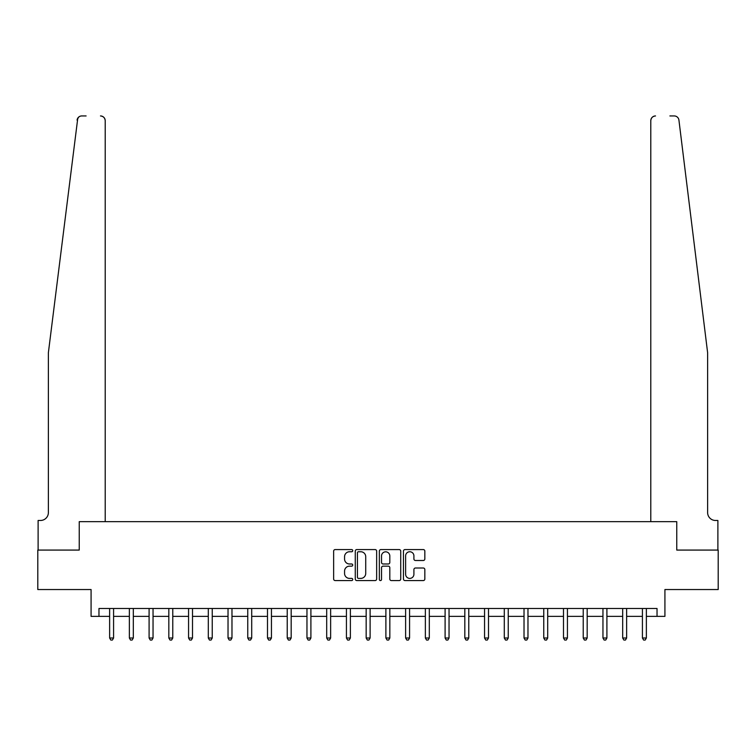 <?xml version="1.0" encoding="UTF-8"?>
<svg xmlns="http://www.w3.org/2000/svg" width="756" height="756" viewBox="0 0 756 756"><rect width="100%" height="100%" fill="white"/><g stroke="black" fill="none" stroke-linecap="round" stroke-linejoin="round"><path stroke-width="1.13" d="M352.74 550.661A1.087 1.087 0 0 0 351.653 549.574L335.191 549.574A1.55 1.55 0 0 0 333.642 551.124L333.642 579.02A1.55 1.55 0 0 0 335.191 580.57L351.653 580.57A1.087 1.087 0 0 0 352.74 579.483A1.087 1.087 0 0 0 351.653 578.397L349.527 578.397A4.961 4.961 0 0 1 344.566 573.435L344.566 571.111A4.961 4.961 0 0 1 349.527 566.159L351.653 566.159A1.087 1.087 0 0 0 352.74 565.072A1.087 1.087 0 0 0 351.653 563.985L349.527 563.985A4.961 4.961 0 0 1 344.566 559.024L344.566 556.699A4.961 4.961 0 0 1 349.527 551.748L351.653 551.748A1.087 1.087 0 0 0 352.74 550.661M423.284 560.498A1.55 1.55 0 0 0 424.834 558.949L424.834 551.124A1.55 1.55 0 0 0 423.284 549.574L404.999 549.574A1.55 1.55 0 0 0 403.449 551.124L403.449 579.02A1.55 1.55 0 0 0 404.999 580.57L423.284 580.57A1.55 1.55 0 0 0 424.834 579.02L424.834 569.561A1.55 1.55 0 0 0 423.284 568.011L415.46 568.011A1.55 1.55 0 0 0 413.91 569.561L413.91 574.248A4.149 4.149 0 0 1 409.761 578.397A4.149 4.149 0 0 1 405.622 574.248L405.622 555.887A4.149 4.149 0 0 1 409.761 551.748A4.149 4.149 0 0 1 413.91 555.887L413.91 558.949A1.55 1.55 0 0 0 415.46 560.498L423.284 560.498M77.783 118.125L48.375 352.74L48.375 512.577A7.891 7.891 0 0 1 40.484 520.478L38.112 520.478L38.112 550.075L79.238 550.075L37.8 550.075L37.8 589.538L91.079 589.538L91.079 616.376L98.97 616.376L98.97 608.486L657.03 608.486L657.03 616.376L664.921 616.376L664.921 589.538L718.2 589.538L718.2 550.075L676.762 550.075L676.762 521.659L650.793 521.659L650.793 120.676L650.793 521.659M105.207 521.659L105.207 120.676L105.207 521.659L79.238 521.659L79.238 550.075L79.238 521.659L676.762 521.659L676.762 550.075L717.888 550.075L717.888 520.478L715.516 520.478A7.891 7.891 0 0 1 707.625 512.577A7.891 7.891 0 0 0 715.516 520.478M376.649 551.124A1.55 1.55 0 0 0 375.099 549.574L356.813 549.574A1.55 1.55 0 0 0 355.263 551.124L355.263 579.02A1.55 1.55 0 0 0 356.813 580.57L375.099 580.57A1.55 1.55 0 0 0 376.649 579.02L376.649 551.124M380.901 549.574L399.187 549.574A1.55 1.55 0 0 1 400.737 551.124L400.737 579.02A1.55 1.55 0 0 1 399.187 580.57L391.362 580.57A1.55 1.55 0 0 1 389.812 579.02L389.812 567.709A1.55 1.55 0 0 0 388.263 566.159L383.075 566.159A1.55 1.55 0 0 0 381.525 567.709L381.525 579.483A1.087 1.087 0 0 1 380.438 580.57A1.087 1.087 0 0 1 379.351 579.483L379.351 551.124A1.55 1.55 0 0 1 380.901 549.574M98.97 616.376L109.629 616.376M113.58 616.376L129.361 616.376M133.311 616.376L149.093 616.376M153.043 616.376L168.824 616.376M172.774 616.376L188.565 616.376M192.506 616.376L208.297 616.376M212.238 616.376L228.029 616.376M231.979 616.376L247.76 616.376M251.71 616.376L267.492 616.376M271.442 616.376L287.223 616.376M291.173 616.376L306.964 616.376M310.905 616.376L326.696 616.376M330.637 616.376L346.428 616.376M350.378 616.376L366.159 616.376M370.109 616.376L385.891 616.376M389.841 616.376L405.622 616.376M409.572 616.376L425.363 616.376M429.304 616.376L445.095 616.376M449.036 616.376L464.827 616.376M468.777 616.376L484.558 616.376M488.508 616.376L504.29 616.376M508.24 616.376L524.021 616.376M527.971 616.376L543.762 616.376M547.703 616.376L563.494 616.376M567.435 616.376L583.226 616.376M587.176 616.376L602.957 616.376M606.907 616.376L622.689 616.376M626.639 616.376L642.42 616.376M646.371 616.376L657.03 616.376M358.514 551.748A1.087 1.087 0 0 0 357.427 552.825L357.427 577.31A1.087 1.087 0 0 0 358.514 578.397L360.763 578.397A4.961 4.961 0 0 0 365.724 573.435L365.724 556.699A4.961 4.961 0 0 0 360.763 551.748L358.514 551.748M389.812 555.962A4.149 4.149 0 0 0 385.673 551.823A4.149 4.149 0 0 0 381.525 555.962L381.525 562.436A1.55 1.55 0 0 0 383.075 563.985L388.263 563.985A1.55 1.55 0 0 0 389.812 562.436L389.812 555.962M113.769 608.486L113.693 608.684A1.578 1.578 90.1 0 0 113.58 609.27L113.58 638.007L109.629 638.007L109.629 609.27A1.578 1.578 90.1 0 0 109.516 608.684L109.431 608.486M113.58 638.007L112.389 640.058L110.811 640.058L109.629 638.007M86.108 115.942L81.771 115.942A4.734 4.734 0 0 0 77.074 120.1L78.586 117.171M79.106 116.764L77.802 118.087M105.207 120.676A4.734 4.734 0 0 0 100.472 115.942C103.326 116.244 104.904 117.823 105.207 120.676M48.375 512.577A7.891 7.891 0 0 1 40.484 520.478M697.287 268.9L678.926 120.1C676.138 115.148 676.138 115.148 678.926 120.1L707.625 352.74L707.625 512.577M669.892 115.942L674.229 115.942A4.734 4.734 0 0 1 678.926 120.1M655.528 115.942A4.734 4.734 0 0 0 650.793 120.676C651.096 117.823 652.674 116.244 655.528 115.942M133.5 608.486L133.425 608.684A1.578 1.578 87.3 0 0 133.311 609.27L133.311 638.007L129.361 638.007L129.361 609.27A1.578 1.578 87.3 0 0 129.248 608.684L129.172 608.486M133.311 638.007L132.12 640.058L130.542 640.058L129.361 638.007M153.232 608.486L153.156 608.684A1.578 1.578 87.3 0 0 153.043 609.27L153.043 638.007L149.093 638.007L149.093 609.27A1.578 1.578 87.3 0 0 148.979 608.684L148.904 608.486M153.043 638.007L151.861 640.058L150.283 640.058L149.093 638.007M172.973 608.486L172.888 608.684A1.578 1.578 87.3 0 0 172.774 609.27L172.774 638.007L168.824 638.007L168.824 609.27A1.578 1.578 87.3 0 0 168.711 608.684L168.635 608.486M172.774 638.007L171.593 640.058L170.015 640.058L168.824 638.007M192.704 608.486L192.619 608.684A1.578 1.578 87.3 0 0 192.506 609.27L192.506 638.007L188.565 638.007L188.565 609.27A1.578 1.578 87.3 0 0 188.452 608.684L188.367 608.486M192.506 638.007L191.325 640.058L189.747 640.058L188.565 638.007M212.436 608.486L212.351 608.684A1.578 1.578 87.3 0 0 212.238 609.27L212.238 638.007L208.297 638.007L208.297 609.27A1.578 1.578 87.3 0 0 208.184 608.684L208.098 608.486M212.238 638.007L211.056 640.058L209.478 640.058L208.297 638.007M232.168 608.486L232.092 608.684A1.578 1.578 87.3 0 0 231.979 609.27L231.979 638.007L228.029 638.007L228.029 609.27A1.578 1.578 87.3 0 0 227.915 608.684L227.83 608.486M231.979 638.007L230.788 640.058L229.21 640.058L228.029 638.007M251.899 608.486L251.824 608.684A1.578 1.578 87.3 0 0 251.71 609.27L251.71 638.007L247.76 638.007L247.76 609.27A1.578 1.578 87.3 0 0 247.647 608.684L247.571 608.486M251.71 638.007L250.52 640.058L248.941 640.058L247.76 638.007M271.631 608.486L271.555 608.684A1.578 1.578 87.3 0 0 271.442 609.27L271.442 638.007L267.492 638.007L267.492 609.27A1.578 1.578 87.3 0 0 267.378 608.684L267.303 608.486M271.442 638.007L270.261 640.058L268.682 640.058L267.492 638.007M291.372 608.486L291.287 608.684A1.578 1.578 87.3 0 0 291.173 609.27L291.173 638.007L287.223 638.007L287.223 609.27A1.578 1.578 87.3 0 0 287.11 608.684L287.034 608.486M291.173 638.007L289.992 640.058L288.414 640.058L287.223 638.007M311.103 608.486L311.018 608.684A1.578 1.578 87.3 0 0 310.905 609.27L310.905 638.007L306.964 638.007L306.964 609.27A1.578 1.578 87.3 0 0 306.851 608.684L306.766 608.486M310.905 638.007L309.724 640.058L308.146 640.058L306.964 638.007M330.835 608.486L330.75 608.684A1.578 1.578 87.3 0 0 330.637 609.27L330.637 638.007L326.696 638.007L326.696 609.27A1.578 1.578 87.3 0 0 326.583 608.684L326.498 608.486M330.637 638.007L329.455 640.058L327.877 640.058L326.696 638.007M350.567 608.486L350.491 608.684A1.578 1.578 87.3 0 0 350.378 609.27L350.378 638.007L346.428 638.007L346.428 609.27A1.578 1.578 87.3 0 0 346.314 608.684L346.229 608.486M350.378 638.007L349.187 640.058L347.609 640.058L346.428 638.007M370.298 608.486L370.223 608.684A1.578 1.578 87.3 0 0 370.109 609.27L370.109 638.007L366.159 638.007L366.159 609.27A1.578 1.578 87.3 0 0 366.046 608.684L365.97 608.486M370.109 638.007L368.919 640.058L367.34 640.058L366.159 638.007M390.03 608.486L389.954 608.684A1.578 1.578 87.3 0 0 389.841 609.27L389.841 638.007L385.891 638.007L385.891 609.27A1.578 1.578 87.3 0 0 385.777 608.684L385.702 608.486M389.841 638.007L388.66 640.058L387.081 640.058L385.891 638.007M409.771 608.486L409.686 608.684A1.578 1.578 87.3 0 0 409.572 609.27L409.572 638.007L405.622 638.007L405.622 609.27A1.578 1.578 87.3 0 0 405.509 608.684L405.433 608.486M409.572 638.007L408.391 640.058L406.813 640.058L405.622 638.007M429.502 608.486L429.417 608.684A1.578 1.578 87.3 0 0 429.304 609.27L429.304 638.007L425.363 638.007L425.363 609.27A1.578 1.578 87.3 0 0 425.25 608.684L425.165 608.486M429.304 638.007L428.123 640.058L426.545 640.058L425.363 638.007M449.234 608.486L449.149 608.684A1.578 1.578 87.3 0 0 449.036 609.27L449.036 638.007L445.095 638.007L445.095 609.27A1.578 1.578 87.3 0 0 444.982 608.684L444.897 608.486M449.036 638.007L447.854 640.058L446.276 640.058L445.095 638.007M468.966 608.486L468.89 608.684A1.578 1.578 87.3 0 0 468.777 609.27L468.777 638.007L464.827 638.007L464.827 609.27A1.578 1.578 87.3 0 0 464.713 608.684L464.628 608.486M468.777 638.007L467.586 640.058L466.008 640.058L464.827 638.007M488.697 608.486L488.622 608.684A1.578 1.578 87.3 0 0 488.508 609.27L488.508 638.007L484.558 638.007L484.558 609.27A1.578 1.578 87.3 0 0 484.445 608.684L484.369 608.486M488.508 638.007L487.318 640.058L485.739 640.058L484.558 638.007M508.429 608.486L508.353 608.684A1.578 1.578 87.3 0 0 508.24 609.27L508.24 638.007L504.29 638.007L504.29 609.27A1.578 1.578 87.3 0 0 504.176 608.684L504.101 608.486M508.24 638.007L507.059 640.058L505.48 640.058L504.29 638.007M528.17 608.486L528.085 608.684A1.578 1.578 87.3 0 0 527.971 609.27L527.971 638.007L524.021 638.007L524.021 609.27A1.578 1.578 87.3 0 0 523.908 608.684L523.832 608.486M527.971 638.007L526.79 640.058L525.212 640.058L524.021 638.007M547.902 608.486L547.817 608.684A1.578 1.578 87.3 0 0 547.703 609.27L547.703 638.007L543.762 638.007L543.762 609.27A1.578 1.578 87.3 0 0 543.649 608.684L543.564 608.486M547.703 638.007L546.522 640.058L544.944 640.058L543.762 638.007M567.633 608.486L567.548 608.684A1.578 1.578 87.3 0 0 567.435 609.27L567.435 638.007L563.494 638.007L563.494 609.27A1.578 1.578 87.3 0 0 563.381 608.684L563.296 608.486M567.435 638.007L566.253 640.058L564.675 640.058L563.494 638.007M587.365 608.486L587.289 608.684A1.578 1.578 87.3 0 0 587.176 609.27L587.176 638.007L583.226 638.007L583.226 609.27A1.578 1.578 87.3 0 0 583.112 608.684L583.027 608.486M587.176 638.007L585.985 640.058L584.407 640.058L583.226 638.007M607.096 608.486L607.021 608.684A1.578 1.578 87.3 0 0 606.907 609.27L606.907 638.007L602.957 638.007L602.957 609.27A1.578 1.578 87.3 0 0 602.844 608.684L602.768 608.486M606.907 638.007L605.717 640.058L604.138 640.058L602.957 638.007M626.828 608.486L626.752 608.684A1.578 1.578 87.3 0 0 626.639 609.27L626.639 638.007L622.689 638.007L622.689 609.27A1.578 1.578 87.3 0 0 622.575 608.684L622.5 608.486M626.639 638.007L625.458 640.058L623.88 640.058L622.689 638.007M646.569 608.486L646.484 608.684A1.578 1.578 87.3 0 0 646.371 609.27L646.371 638.007L642.42 638.007L642.42 609.27A1.578 1.578 87.3 0 0 642.307 608.684L642.231 608.486M646.371 638.007L645.189 640.058L643.611 640.058L642.42 638.007"/></g></svg>
